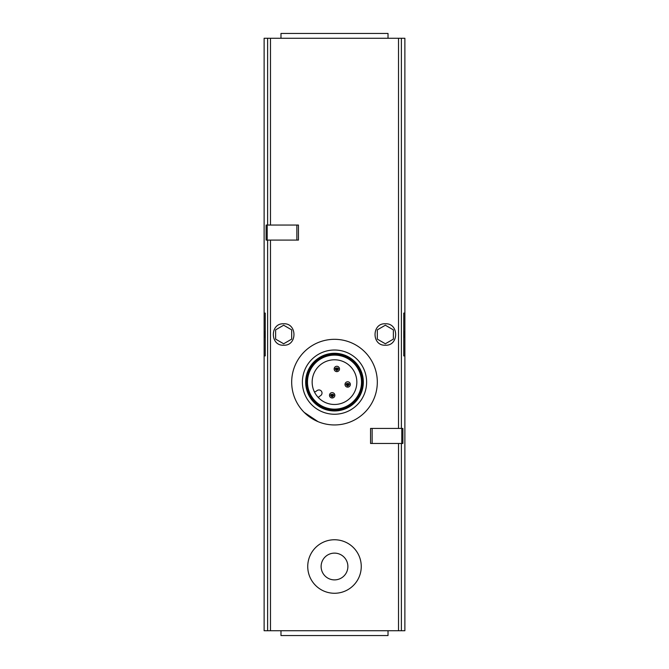 <?xml version="1.0" encoding="UTF-8"?>
<svg xmlns="http://www.w3.org/2000/svg" width="669" height="669" viewBox="0 0 669 669"><rect width="100%" height="100%" fill="white"/><g stroke="black" fill="none" stroke-linecap="round" stroke-linejoin="round"><path stroke-width="1" d="M265.242 355.908L264.121 355.908L264.121 630.733L404.879 630.733L404.879 38.267L264.121 38.267L264.121 313.092L265.242 313.092L264.121 313.092L264.121 355.908L265.242 355.908L265.242 313.092M283.656 345.204C270.008 346.09 269.866 323.094 283.531 323.796C297.312 322.793 297.504 346.007 283.656 345.204M385.344 345.204C371.538 346.032 371.655 322.834 385.453 323.796C399.1 323.043 399.025 346.057 385.344 345.204M267.207 240.087L298.449 240.087L298.449 225.052L266.103 225.052L266.103 240.087L267.207 240.087L267.207 225.052M370.551 443.463L370.551 428.428L402.897 428.428L402.897 443.463L370.551 443.463M304.203 412.388L318.043 421.662M403.758 313.092L404.879 313.092L403.758 313.092L403.758 355.908L404.879 355.908L403.758 355.908M403.758 331.063A18.732 18.732 0 0 1 403.758 337.937A18.732 18.732 0 0 0 403.758 331.063M385.344 343.774L393.372 339.133L393.372 329.867L385.344 325.226L377.316 329.867L377.316 339.133L385.344 343.774M265.242 337.937A18.732 18.732 0 0 1 265.242 331.063A18.732 18.732 0 0 0 265.242 337.937M283.656 343.774L291.684 339.133L291.684 329.867L283.656 325.226L275.628 329.867L275.628 339.133L283.656 343.774M334.5 593.269A26.76 26.76 0 0 0 357.672 553.129A26.76 26.76 0 0 0 311.328 553.129A26.76 26.76 0 0 0 334.5 593.269M334.5 579.889A13.38 13.38 0 0 0 346.09 559.819A13.38 13.38 0 0 0 322.91 559.819A13.38 13.38 0 0 0 334.5 579.889M388.02 38.267L388.02 33.45L280.98 33.45L280.98 38.267M334.5 424.949A42.816 42.816 0 0 0 371.579 360.725A42.816 42.816 0 0 0 297.421 360.725A42.816 42.816 0 0 0 334.5 424.949M334.5 414.245A32.112 32.112 0 0 0 362.314 366.077A32.112 32.112 0 0 0 306.686 366.077A32.112 32.112 0 0 0 334.5 414.245M334.5 410.958A28.826 28.826 0 0 0 359.47 367.716A28.826 28.826 0 0 0 309.53 367.716A28.826 28.826 0 0 0 334.5 410.958M334.5 410.231A28.098 28.098 0 0 0 358.835 368.084A28.098 28.098 0 0 0 310.165 368.084A28.098 28.098 0 0 0 334.5 410.231M334.5 409.428A27.295 27.295 0 0 0 358.141 368.485A27.295 27.295 0 0 0 310.859 368.485A27.295 27.295 0 0 0 334.5 409.428M334.5 409.144A27.011 27.011 0 0 0 357.898 368.627A27.011 27.011 0 0 0 311.102 368.627A27.011 27.011 0 0 0 334.5 409.144M334.5 404.477A22.345 22.345 0 0 0 353.851 370.961A22.345 22.345 0 0 0 315.149 370.961A22.345 22.345 0 0 0 334.5 404.477M388.02 630.733L388.02 635.55L280.98 635.55L280.98 630.733M336.825 366.278A2.676 2.676 0 0 1 339.141 370.292A2.676 2.676 0 0 1 334.508 370.292A2.676 2.676 0 0 1 336.825 366.278M336.825 368.418A0.535 0.535 0 0 1 337.285 369.221A0.535 0.535 0 0 1 336.356 369.221A0.535 0.535 0 0 1 336.825 368.418M332.175 392.636A2.676 2.676 0 0 1 334.492 396.65A2.676 2.676 0 0 1 329.859 396.65A2.676 2.676 0 0 1 332.175 392.636M332.175 394.777A0.535 0.535 0 0 1 332.644 395.58A0.535 0.535 0 0 1 331.715 395.58A0.535 0.535 0 0 1 332.175 394.777M347.679 381.782A2.676 2.676 0 0 1 349.996 385.796A2.676 2.676 0 0 1 345.363 385.796A2.676 2.676 0 0 1 347.679 381.782M347.679 383.922A0.535 0.535 0 0 1 348.139 384.725A0.535 0.535 0 0 1 347.211 384.725A0.535 0.535 0 0 1 347.679 383.922M314.045 391.131A1.07 1.07 0 0 0 315.643 391.582L317.173 390.512A3.077 3.077 0 0 1 321.454 391.265A3.077 3.077 0 0 1 320.702 395.555L319.172 396.625A1.07 1.07 0 0 0 319.046 398.272M270.477 225.052L270.477 38.267M267.625 225.052L267.625 38.267M270.477 630.733L270.477 240.087M398.523 630.733L398.523 443.463M398.523 428.428L398.523 38.267M401.375 428.428L401.375 38.267M267.625 630.733L267.625 240.087M401.375 630.733L401.375 443.463M372.14 443.463L372.14 428.428M401.793 443.463L401.793 428.428M296.86 240.087L296.86 225.052M336.825 370.559C331.389 367.072 342.26 367.072 336.825 370.559M332.175 396.918C326.74 393.422 337.611 393.422 332.175 396.918M347.679 386.063C342.244 382.576 353.115 382.576 347.679 386.063"/></g></svg>
